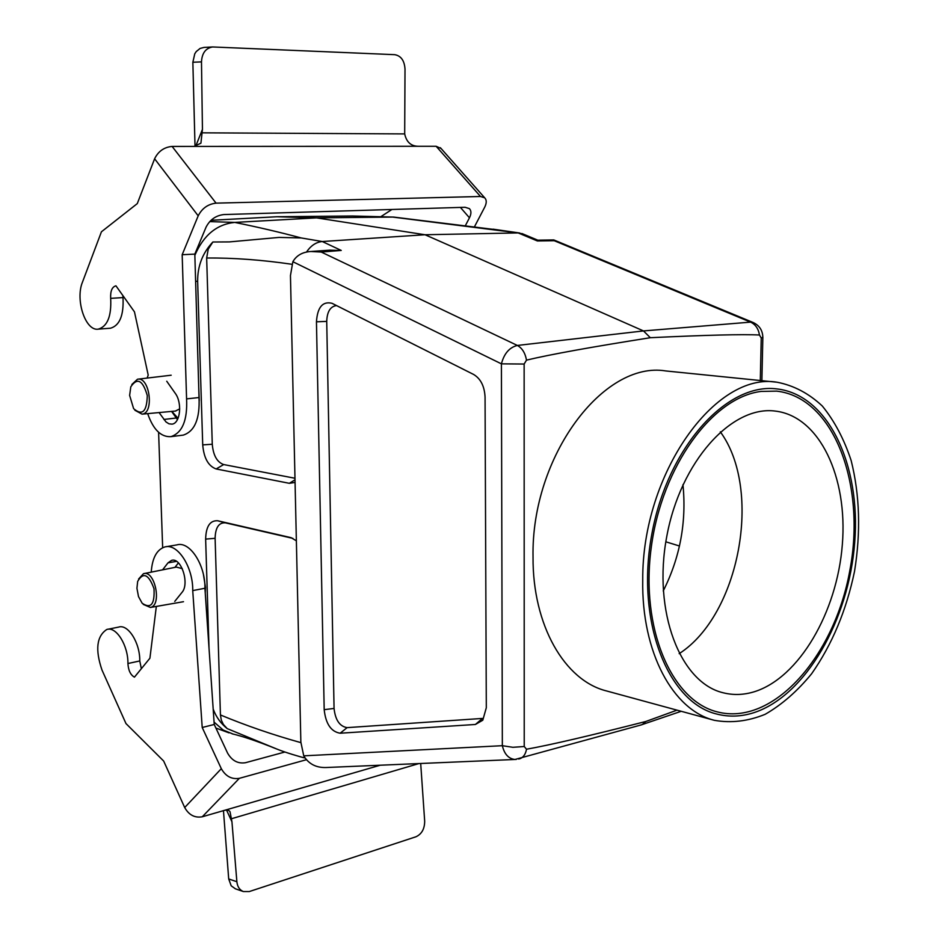 <?xml version="1.0" encoding="UTF-8"?>
<svg xmlns="http://www.w3.org/2000/svg" width="939" height="939" viewBox="0 0 939 939"><rect width="100%" height="100%" fill="white"/><g stroke="black" fill="none" stroke-linecap="round" stroke-linejoin="round"><path stroke-width="1.41" d="M642.734 580.032C641.443 652.441 673.063 710.201 714.356 720.319C731.152 723.288 748.09 721.281 765.156 714.309C781.87 704.708 797.364 691.186 811.648 673.721C832.071 644.565 846.356 610.467 854.513 571.44C860.899 532.084 859.784 495.135 851.168 460.591C844.102 439.182 834.489 420.989 822.329 406.047C808.89 393.418 793.795 385.471 777.058 382.22C715.471 371.504 641.947 473.514 642.734 580.032M761.106 391.422L776.635 391.129C834.067 397.432 866.251 484.853 849.818 570.572C834.419 656.49 773.032 726.551 717.15 711.856C671.444 700.588 640.187 628.25 651.29 547.179C661.96 466.084 712.548 397.291 761.106 391.422M665.845 541.803L679.472 546.005M677.019 710.154L645.832 721.481C589.058 735.953 549.28 745.19 526.509 749.216L524.232 746.517L524.138 364.039L526.497 360.13C550.16 354.473 591.429 347.007 650.316 337.711C706.527 335.047 742.902 334.155 759.475 335.012L761.247 338.04L760.297 380.53M328.45 767.421L326.244 767.515C316.185 767.879 308.685 763.994 303.743 755.836L300.856 742.127L290.456 275.55L292.862 261.711C296.524 255.408 302.522 252.004 310.844 251.499L321.22 252.039L517.354 345.446C522.154 348.076 525.206 352.97 526.497 360.13M526.509 749.216C525.629 753.97 523.575 757.08 520.359 758.548L518.68 759.029M524.232 746.517L512.847 747.303L502.342 745.695L501.414 363.851C504.114 353.534 509.419 347.395 517.354 345.446L643.485 330.927L650.316 337.711M645.832 721.481L642.346 724.509L639.964 725.26M522.929 233.952L518.175 232.931L425.027 234.75L316.549 217.871L234.762 222.414C258.002 227.132 280.151 232.309 301.243 237.954L322.265 241.523L425.027 234.75L643.485 330.927L750.578 322.124C755.437 324.389 758.407 328.673 759.475 335.012M537.977 240.959L537.812 240.173L553.787 239.926L554.397 240.713L537.378 240.959L518.175 232.931L392.655 217.073L316.549 217.871L276.876 216.745L352.571 216.005L393.734 217.085L352.571 216.005M316.455 321.807C317.441 307.253 322.617 301.079 331.983 303.285L473.608 374.45C480.721 378.722 484.536 386.316 485.064 397.22L486.308 707.76L482.787 720.213L475.392 724.474L340.153 733.218C331.068 731.716 325.739 723.863 324.19 709.661L316.455 321.807L326.725 321.384L334.061 708.44C335.329 720.037 339.683 726.434 347.137 727.631L482.47 718.429L475.392 724.474M292.921 538.387L225.372 522.835C218.834 522.436 215.407 527.589 215.113 538.305L220.43 714.955L221.299 720.072L223.365 724.415L227.215 728.617L276.805 749.029C284.587 752.292 301.748 757.362 304.823 757.926M336.561 305.586C330.387 306.36 327.101 311.619 326.725 321.384M162.658 547.707L158.597 432.292M209.033 648.462L205.641 539.115C205.981 526.427 210.007 520.312 217.707 520.769L290.984 537.636L296.372 540.817M295.069 482.446L289.318 483.303L216.17 468.96C208.352 466.131 203.869 458.103 202.718 444.886L197.648 281.395L195.605 281.207M198.739 387.631L199.256 400.683M178.058 418.301L172.917 412.585M203.493 574.891L205.453 587.262L205.254 593.131M211.017 220.301L276.876 216.745M321.22 252.039L341.244 250.443L322.265 241.523C316.032 242.133 310.762 245.678 306.454 252.157M209.726 221.592L234.762 222.414C216.815 224.245 203.517 235.22 194.854 255.338M197.648 281.395C197.507 266.077 202.578 252.955 212.86 242.004L229.327 241.91L279.024 237.414L301.231 237.954M496.743 229.785L393.734 217.085M519.76 233.013L493.081 229.163M214.069 722.103L223.153 730.026L233.13 734.075M213.188 709.098C216.123 716.985 220.794 723.5 227.215 728.617M294.975 478.256L223.67 464.559C217.05 462.188 213.247 455.415 212.273 444.253L206.662 258.002L208.223 249.199L212.86 242.004M340.47 250.502L329.941 250.15L311.631 251.441M182.295 568.635L176.332 567.086L144.16 573.565M136.93 588.272L138.502 596.594L142.165 603.249C150.921 609.118 154.865 604.235 153.984 588.636C148.679 574.198 143.244 571.792 137.669 581.405L136.93 588.272M143.28 604.399L150.404 607.463C162.271 605.409 154.888 569.633 143.456 573.706L138.596 579.011M175.335 411.071L179.725 408.876M129.629 395.436L133.62 408.653C142.305 416.047 146.871 411.681 147.282 395.542C142.787 380.107 137.294 377.208 130.791 386.833L129.629 395.436M134.876 410.237L142.035 414.146C154.477 413.406 149.712 376.375 137.517 379.215L131.859 384.474M777.058 382.22L665.81 370.952C603.554 360.506 531.122 456.331 533.035 556.98C532.519 625.421 564.785 680.634 606.465 690.928L714.356 720.319M679.167 653.661C739.662 614.845 762.867 489.759 720.319 431.823M663.239 590.948C680.082 557.426 686.655 521.99 682.958 484.653M754.404 691.714C743.805 694.989 733.406 695.341 723.206 692.782C680.27 682.794 652.558 611.653 666.737 536.627C680.411 461.519 731.786 405.038 775.45 411.106C819.677 416.364 847.952 477.364 842.318 544.761C837.06 612.158 799.148 677.735 754.404 691.714M753.947 712.654C741.223 716.739 728.723 717.173 716.457 713.969C667.429 702.09 635.539 620.374 651.877 533.88C667.641 447.269 726.716 382.431 776.741 388.899C828.233 394.568 860.934 464.899 854.713 542.366C848.938 619.846 805.721 695.787 753.947 712.654M420.695 763.489L424.674 821.144C424.639 828.891 421.728 834.102 415.942 836.778L249.281 891.557L243.365 891.545C239.598 889.996 237.426 886.721 236.874 881.721L231.945 821.801L230.02 811.719C228.834 809.888 226.393 809.594 222.719 810.862L202.284 816.777L239.363 778.325C231.722 779.558 225.7 776.342 221.311 768.689L184.69 807.528C188.903 815.005 194.76 818.092 202.284 816.777M223.459 810.65L228.705 878.951L231.194 885.817L235.372 888.787M418.935 763.571L231.593 818.702M284.94 752.01L245.478 762.714C237.919 763.9 231.956 760.696 227.59 753.113L214.233 724.474L202.214 727.49L221.311 768.689M107.868 629.259L118.619 627.099C128.021 623.754 140.122 642.91 139.77 660.95L141.343 668.709M166.226 546.709L176.99 544.866C189.76 540.923 205.418 564.879 204.925 588.26L214.233 724.474M178.422 562.895L174.912 567.379M239.363 778.325L306.173 759.78M380.26 765.215L222.719 810.862M184.69 807.528L163.668 761.048L125.979 723.57L101.987 670.023C95.05 649.671 96.658 636.149 106.811 629.47C116.154 626.125 128.244 645.398 127.927 663.521C128.35 670.399 130.521 674.953 134.441 677.16L149.911 658.216L156.332 606.43M151.226 572.144C152.247 557.989 156.778 549.585 164.841 546.944C177.553 543 193.188 567.086 192.73 590.596L202.214 727.49M162.564 569.867L167.987 562.86L171.567 560.372C181.157 557.038 189.866 583.765 181.966 592.415L174.748 601.418M204.925 588.26L192.73 590.596M480.498 196.486L216.064 203.141L172.107 146.425L194.056 146.414L200.911 143.198L202.448 129.347L201.486 61.88C201.979 53.1 205.7 48.135 212.637 46.962L394.732 54.673C401.035 55.8 404.463 60.636 405.014 69.193L404.686 133.913C406.47 142.153 411.094 146.273 418.548 146.284L436.154 146.284L480.498 196.486L484.677 197.8C486.731 199.901 486.754 203 484.735 207.108L474.406 226.898M202.39 132.833L404.686 133.913M204.009 47.419L200.113 48.429L196.239 51.563L194.772 53.793L192.859 62.244L195.019 146.378M460.403 207.413L469.453 217.801C471.425 213.763 471.401 210.7 469.371 208.611L465.075 207.273L223.764 214.562C215.817 215.536 209.925 219.726 206.075 227.121L194.819 254.117L182.178 254.715L186.579 398.887C187.565 420.273 182.342 432.856 170.91 436.647C160.968 437.222 153.21 429.546 147.669 413.618M391.915 209.479L380.753 216.733M469.453 217.801L465.286 225.83M441.06 148.491L436.154 146.284M172.107 146.425C164.114 147.177 158.28 151.296 154.606 158.773L198.199 215.829C202.061 208.317 208.024 204.092 216.064 203.141M198.199 215.829L182.178 254.715M194.056 146.414L418.548 146.284M154.606 158.773L137.294 203.599L101.424 231.804L82.468 282.146C75.05 299.94 85.555 331.444 98.278 329.143C107.433 326.443 111.565 316.185 110.673 298.367C110.297 291.09 112.046 286.911 115.896 285.832L115.896 285.832M194.819 254.117L199.021 397.537C199.984 418.806 194.725 431.341 183.246 435.121L182.178 435.25M122.88 295.574L122.997 297.581C123.866 315.304 119.711 325.516 110.509 328.216L110.074 328.251M171.579 411.411L177.436 419.592M166.743 381.246L175.206 393.253C182.495 402.796 180.288 423.489 172.001 424.135L168.973 423.818L166.003 421.951L159.067 412.573M147.118 378.077L148.209 375.119L134.465 311.854L115.955 285.832M199.021 397.537L186.579 398.887M292.862 261.711L501.414 363.851L524.138 364.039M303.743 755.836L502.342 745.695C504.36 754.158 508.574 758.747 514.983 759.475L516.344 759.405M762.844 337.254L761.247 338.04M753.559 322.687L750.578 322.124L554.21 240.713M220.43 714.955C245.971 725.589 272.791 734.814 300.867 742.632M347.137 727.631L340.153 733.218M334.061 708.44L324.19 709.661M212.273 444.253L202.718 444.886M223.67 464.559L216.17 468.96M295.01 479.829L289.318 483.303M291.935 264.282C261.958 259.88 233.541 257.791 206.662 258.002M291.278 537.718L290.55 537.531M225.372 522.835L217.707 520.769M215.113 538.305L205.641 539.115M236.874 881.721L228.705 878.951M226.569 810.111L231.945 821.801M176.485 561.358L167.987 562.86M139.77 660.95L127.927 663.521M192.859 62.244L201.486 61.88M202.448 129.347L195.664 146.32M176.192 418.019L163.856 419.463M122.997 297.581L110.673 298.367M326.244 767.515L514.983 759.475L641.807 724.755M681.221 711.293L642.358 724.509M761.881 380.682L762.844 337.547C762.703 330.399 759.393 325.352 752.902 322.406L553.787 239.926M215.9 728.054L228.999 732.854M276.289 748.829C257.603 741.341 242.884 736.34 232.133 733.829M521.908 233.529L537.883 240.208M150.404 607.463L183.492 601.699M142.035 414.146L175.769 411.024M137.939 379.168L171.18 375.213M235.137 888.717L243.354 891.545M172.271 560.243L171.567 560.372M212.637 46.962L203.927 47.419M440.379 147.716L484.677 197.8M110.509 328.216L98.278 329.143M183.246 435.121L170.91 436.647"/></g></svg>
